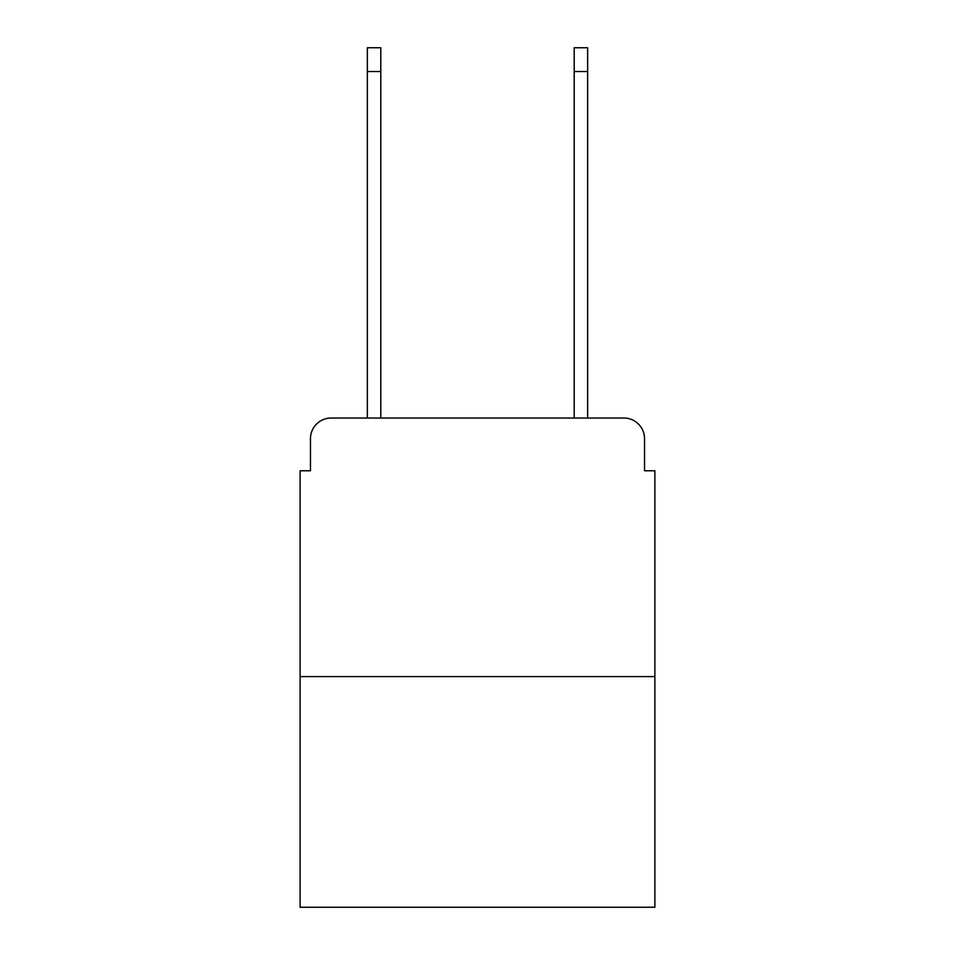 <?xml version="1.0" encoding="UTF-8"?>
<svg xmlns="http://www.w3.org/2000/svg" width="955" height="955" viewBox="0 0 955 955"><rect width="100%" height="100%" fill="white"/><g stroke="black" fill="none" stroke-linecap="round" stroke-linejoin="round"><path stroke-width="1.43" d="M310.459 438.715L310.459 470.779L310.459 438.715A20.688 20.688 0 0 1 331.146 418.027L367.353 418.027L367.353 47.75L380.794 47.75L380.794 418.027L396.826 418.027M654.879 676.606L300.121 676.606L300.121 907.25L654.879 907.25L654.879 470.779L644.541 470.779L644.541 438.715A20.688 20.688 0 0 0 623.854 418.027L331.146 418.027M300.121 676.606L300.121 470.779L310.459 470.779M558.174 418.027L574.206 418.027L574.206 47.75L587.647 47.75L587.647 418.027L623.854 418.027M644.541 470.779L644.541 438.715M367.353 71.541L380.794 71.541M587.647 71.541L574.206 71.541"/></g></svg>
